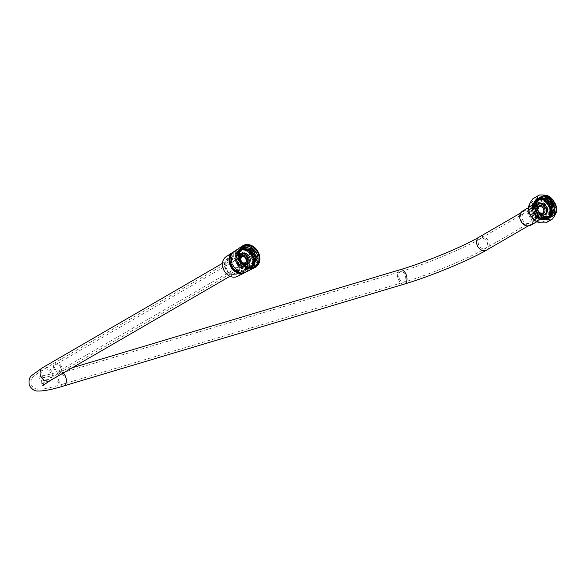 <?xml version="1.0" encoding="UTF-8"?>
<svg xmlns="http://www.w3.org/2000/svg" width="586" height="586" viewBox="0 0 586 586"><rect width="100%" height="100%" fill="white"/><g stroke="black" fill="none" stroke-linecap="round" stroke-linejoin="round"><path stroke-width="0.44" stroke-dasharray="2.93 2.2" d="M230.694 255.584A11.361 9.024 59.9 0 1 241.732 267.868A11.361 9.024 -120.1 0 1 240.773 272.959M240.45 273.559A11.361 9.024 -120.1 0 1 237.44 276.409M230.012 255.569A11.361 9.024 59.9 0 0 226.05 256.771M229.939 257.84A9.01 7.157 -120.1 0 1 239.733 267.56A9.01 7.157 -120.1 0 1 238.443 272.497M237.989 273.054A9.01 7.157 -120.1 0 1 229.719 273.86A9.01 7.157 -120.1 0 1 224.438 265.216A9.01 7.157 -120.1 0 1 229.229 257.957M245.153 272.461A11.815 9.383 59.9 0 0 249.109 263.868A11.815 9.383 59.9 0 0 243.432 253.357A11.815 9.383 59.9 0 0 233.301 252.031M229.133 258.543A8.453 6.717 59.9 0 0 224.907 265.29A8.453 6.717 59.9 0 0 229.719 273.318A8.453 6.717 59.9 0 0 237.433 272.849M237.916 272.307A8.453 6.717 59.9 0 0 239.264 267.487A8.453 6.717 59.9 0 0 229.844 258.397M229.741 259.378A7.479 5.941 -120.1 0 1 238.443 267.363A7.479 5.941 -120.1 0 1 237.015 271.904M236.48 272.417A7.479 5.941 -120.1 0 1 235.843 272.864A7.479 5.941 -120.1 0 1 229.382 272.116A7.479 5.941 -120.1 0 1 225.735 265.414A7.479 5.941 -120.1 0 1 228.335 259.92A7.479 5.941 -120.1 0 1 229.038 259.583M532.425 216.454A7.479 5.941 59.9 0 0 522.917 211.7A7.479 5.941 59.9 0 0 520.917 219.897A7.479 5.941 59.9 0 0 530.425 224.643A7.479 5.941 59.9 0 0 532.425 216.454M522.573 211.099A8.175 6.49 -120.1 0 1 532.952 216.293A8.175 6.49 59.9 0 1 530.777 225.244M533.934 212.198A8.175 6.49 59.9 0 0 544.321 217.384A8.175 6.49 59.9 0 0 546.496 208.433A8.175 6.49 59.9 0 0 536.109 203.247A8.175 6.49 59.9 0 0 533.934 212.198M248.918 263.092A10.394 8.255 -120.1 0 1 245.314 270.732A10.394 8.255 -120.1 0 1 236.341 269.692A10.394 8.255 -120.1 0 1 231.272 260.389A10.394 8.255 -120.1 0 1 239.549 251.936A10.394 8.255 -120.1 0 1 248.918 263.092L247.9 263.685A10.394 8.255 -120.1 0 1 244.289 271.325A10.394 8.255 -120.1 0 1 235.323 270.285A10.394 8.255 -120.1 0 1 230.254 260.982L231.272 260.389M233.785 251.687A11.881 9.435 59.9 0 1 244.186 252.507A11.881 9.435 59.9 0 1 250.185 263.29A11.881 9.435 -120.1 0 1 245.688 272.219M242.963 246.735A11.566 9.193 59.9 0 0 242.406 247.028A11.566 9.193 59.9 0 0 238.385 255.533A11.566 9.193 -120.1 0 0 244.025 265.89A11.566 9.193 -120.1 0 0 254.016 267.048L255.108 266.41M240.055 250.647L239.982 250.771C237.63 254.785 238.341 259.239 242.106 264.132A11.464 9.105 -120.1 0 1 238.421 255.577A11.464 9.105 -120.1 0 1 240.502 248.742L242.26 247.292M239.982 250.771A10.394 8.255 59.9 0 0 239.022 257.906L243.432 265.092L250.786 267.406M254.544 266.703A11.566 9.193 -120.1 0 1 254.016 267.048M242.274 248.464L239.022 257.906M241.798 248.772L237.821 256.587L242.223 265.128L250.625 267.399M252.178 266.747L242.875 265.824L237.696 256.668L241.139 249.123L241.732 248.823M241.322 249.153L240.231 249.651L236.781 257.195L241.967 266.352L251.687 267.004M251.621 267.033L251.05 267.406L241.923 266.491L236.656 257.269L240.099 249.731L241.271 249.204M253.211 257.078L253.782 260.272L252.756 265.106M257.232 259.005L253.079 267.465L245.695 267.868L239.191 262.264L237.301 253.994L241.058 247.937L247.292 247.365L253.247 251.65L256.141 258.851L254.58 265.678L252.046 268.066L244.662 268.469L238.15 262.872L236.261 254.595L240.018 248.537L247.138 248.288L253.379 254.038L255.013 262.455L251.006 268.666L243.615 269.077L237.11 263.473L235.22 255.203L238.978 249.138L246.098 248.889L252.339 254.639L253.972 263.063L249.958 269.274L247.753 270.131L247.094 269.311L249.101 268.535L252.874 260.799L247.944 251.372L239.191 250.259L235.74 257.796L241.014 267.018L250.134 267.934L251.13 267.238M247.094 269.311L248.003 268.784L247.753 270.131M251.05 267.26L248.003 268.784M234.869 258.301A10.394 8.255 59.9 0 0 239.938 267.604A10.394 8.255 59.9 0 0 248.911 268.644A10.394 8.255 59.9 0 0 252.515 261.004A10.394 8.255 59.9 0 0 247.453 251.709A10.394 8.255 59.9 0 0 238.48 250.669A10.394 8.255 59.9 0 0 234.869 258.301M242.106 264.132L238.246 254.8L242.099 247.329L244.106 246.552M240.502 248.742L242.355 247.182L249.482 246.933L255.723 252.683L257.357 261.107L253.335 267.311L245.952 267.714L239.447 262.118L237.564 253.841L241.315 247.783L247.548 247.219L253.511 251.504L256.397 258.697L254.844 265.524L252.302 267.912L244.919 268.322L238.414 262.718L236.524 254.441L240.282 248.383L247.402 248.134L253.643 253.885L255.276 262.308L251.262 268.52L243.879 268.923L237.374 263.326L235.484 255.049L239.235 248.991L246.362 248.742L252.603 254.485L254.236 262.909L250.222 269.12L248.01 269.978M542.746 199.343L534.769 197.819L539.662 194.984M534.769 197.819A13.69 10.87 59.9 0 0 533.304 198.5M547.046 222.182A13.69 10.87 59.9 0 0 547.58 221.845L552.466 219.01M547.58 221.845C547.822 219.772 549.228 216.974 551.814 213.443L556.7 210.608A13.69 10.87 59.9 0 0 556.553 207.942L551.66 210.777L551.14 210.359M551.814 213.443A13.69 10.87 59.9 0 0 551.66 210.777M556.356 206.558L556.553 207.942M550.972 210.206L549.097 207.891L546.408 200.925L551.294 198.09A13.69 10.87 59.9 0 0 549.148 196.442L544.255 199.277L543.273 199.335M546.43 201.247L546.408 200.925A13.69 10.87 59.9 0 0 544.255 199.277M555.872 206.492L551.909 216.864L544.482 217.274L537.941 211.641L536.036 203.313L539.809 197.218L546.98 196.962L553.265 202.749L554.905 211.224L550.862 217.472L542.475 217.457L535.882 210.22L537.04 209.795L543.068 216.373L550.657 216.351M544.702 216.879L537.201 209.803L538.702 199.262M537.04 209.795L539.633 198.559M550.173 216.593L542.116 217.018L536.029 210.484L535.333 203.833L539.208 198.852M539.274 198.808L538.724 199.086L536.161 210.411L542.116 216.879L550.247 216.556M549.617 216.82L548.577 217.56L541.061 217.611L534.989 211.085L534.293 204.426L537.552 199.767L538.724 199.24M538.783 199.189L537.684 199.687L534.417 204.36L535.121 211.011L541.208 217.545L548.701 217.487L549.683 216.791M549.104 216.981L547.661 218.087L538.556 217.216L533.194 208.125A10.46 8.307 59.9 0 0 536.322 215.436C538.724 218.578 541.977 219.933 546.101 219.494C539.464 221.94 530.857 212.967 532.425 205.525L539.669 198.998M549.023 216.996L547.536 218.168L536.322 215.436M530.066 213.722A11.5 9.134 59.9 0 0 543.097 221.706A11.5 9.134 59.9 0 0 547.749 208.433A11.5 9.134 59.9 0 0 534.71 200.449A11.5 9.134 59.9 0 0 530.066 213.722M532.191 213.084A8.746 6.944 -120.1 0 1 535.729 202.99A8.746 6.944 -120.1 0 1 545.632 209.063A8.746 6.944 -120.1 0 1 542.101 219.157A8.746 6.944 -120.1 0 1 532.191 213.084M554.305 214.461L551.646 217.018L544.218 217.421L537.677 211.795L535.772 203.467L539.552 197.372L546.716 197.116L553.001 202.895L554.642 211.37L550.606 217.618L542.218 217.611L535.626 210.374L534.915 203.086L538.512 197.973L545.683 197.716L551.961 203.503L553.602 211.978L549.565 218.226L542.138 218.629L535.597 212.996L533.692 204.668L537.472 198.573L544.643 198.324L550.921 204.104L552.561 212.579L548.525 218.827L541.098 219.23L534.557 213.597L532.652 205.276L536.432 199.181L543.596 198.925L549.88 204.704L551.521 213.179L547.485 219.428L540.065 219.838L533.516 214.205L531.612 205.884L535.392 199.782L543.53 199.98L549.822 207.466L549.368 207.627L540.153 199.379M542.409 199.042L537.413 199.211C534.322 200.8 532.916 203.774 533.194 208.125M538.659 199.306L532.564 203.547L532.755 212.249C536.622 222.284 549.961 222.592 551.03 213.179M536.124 210.323L535.626 210.374L535.172 202.932L538.776 197.819L545.94 197.57L552.224 203.349L553.865 211.824L549.829 218.073L542.402 218.475L535.853 212.843L533.956 204.521L537.736 198.427L544.899 198.171L551.184 203.95L552.825 212.425L548.789 218.673L541.361 219.083L534.82 213.451L532.916 205.122L536.688 199.028L543.859 198.771L550.144 204.551L551.785 213.026L547.749 219.281L540.321 219.684L533.78 214.051L531.876 205.73L535.648 199.628L541.369 198.91M545.456 200.903L549.822 207.466M543.127 199.782L550.086 207.312M522.412 219.45A5.545 4.402 59.9 0 0 529.451 222.966A5.545 4.402 59.9 0 0 530.931 216.901A5.545 4.402 59.9 0 0 523.891 213.377A5.545 4.402 59.9 0 0 522.412 219.45M248.039 260.587A5.545 4.402 -120.1 0 1 246.113 264.66A5.545 4.402 -120.1 0 1 241.322 264.11A5.545 4.402 -120.1 0 1 238.627 259.144A5.545 4.402 -120.1 0 1 240.546 255.071A5.545 4.402 -120.1 0 1 245.336 255.628A5.545 4.402 -120.1 0 1 248.039 260.587M528.513 213.604A5.545 4.402 -120.1 0 1 532.923 209.092A5.545 4.402 -120.1 0 1 537.926 215.04A5.545 4.402 -120.1 0 1 533.509 219.552A5.545 4.402 -120.1 0 1 528.513 213.604M53.538 366.953A4.849 3.853 59.9 0 0 57.911 372.154A4.849 3.853 59.9 0 0 61.772 368.213A4.849 3.853 59.9 0 0 57.399 363.005A4.849 3.853 59.9 0 0 53.538 366.953M60.71 368.052A3.604 2.864 59.9 0 0 58.959 364.829A3.604 2.864 59.9 0 0 55.846 364.463A3.604 2.864 59.9 0 0 54.593 367.114A3.604 2.864 59.9 0 0 56.351 370.337A3.604 2.864 59.9 0 0 59.457 370.696A3.604 2.864 59.9 0 0 60.71 368.052M245.278 262.894A3.604 2.864 -120.1 0 1 245.138 262.982A3.604 2.864 -120.1 0 1 242.025 262.623A3.604 2.864 -120.1 0 1 240.267 259.4A3.604 2.864 -120.1 0 1 241.52 256.749A3.604 2.864 -120.1 0 1 241.666 256.675M549.91 211.019A10.255 8.145 -120.1 0 1 541.742 219.362A10.255 8.145 -120.1 0 1 532.498 208.352A10.255 8.145 -120.1 0 1 540.666 200.016A10.255 8.145 -120.1 0 1 549.91 211.019M529.847 214.036A3.604 2.864 59.9 0 0 531.605 217.26A3.604 2.864 59.9 0 0 534.71 217.618A3.604 2.864 59.9 0 0 535.963 214.974A3.604 2.864 59.9 0 0 534.205 211.751A3.604 2.864 59.9 0 0 531.099 211.385A3.604 2.864 59.9 0 0 529.847 214.036M252.742 260.792A10.255 8.145 -120.1 0 1 244.574 269.128A10.255 8.145 -120.1 0 1 235.33 258.126A10.255 8.145 -120.1 0 1 243.498 249.783A10.255 8.145 -120.1 0 1 252.742 260.792M232.679 263.803A3.604 2.864 59.9 0 0 234.429 267.026A3.604 2.864 59.9 0 0 237.542 267.392A3.604 2.864 59.9 0 0 238.795 264.74A3.604 2.864 59.9 0 0 237.037 261.517A3.604 2.864 59.9 0 0 233.924 261.158A3.604 2.864 59.9 0 0 232.679 263.803M548.584 217.098A10.226 8.123 -120.1 0 1 539.31 217.406A10.226 8.123 -120.1 0 1 533.619 207.774A10.226 8.123 -120.1 0 1 538.322 199.738M540.497 214.007A6.072 4.82 -120.1 0 1 537.15 208.316A6.072 4.82 -120.1 0 1 537.142 208.125M538.739 204.214A6.072 4.82 59.9 0 0 538.168 204.485A6.072 4.82 59.9 0 0 536.058 208.946A6.072 4.82 59.9 0 0 539.017 214.381A6.072 4.82 59.9 0 0 544.255 214.989A6.072 4.82 59.9 0 0 544.775 214.623M250.727 267.37A10.226 8.123 -120.1 0 1 241.703 266.842A10.226 8.123 -120.1 0 1 236.444 257.496A10.226 8.123 -120.1 0 1 240.919 249.533M239.967 257.767A6.072 4.82 59.9 0 0 239.974 258.038A6.072 4.82 59.9 0 0 243.483 263.832M241.564 253.936A6.072 4.82 59.9 0 0 240.993 254.207A6.072 4.82 59.9 0 0 238.883 258.668A6.072 4.82 59.9 0 0 241.842 264.103A6.072 4.82 59.9 0 0 247.08 264.704A6.072 4.82 59.9 0 0 247.6 264.345M230.21 257.247A11.464 9.105 -120.1 0 1 234.671 251.694A11.464 9.105 -120.1 0 1 249.394 263.488A11.464 9.105 -120.1 0 1 246.127 271.443A11.464 9.105 -120.1 0 1 239.095 272.556M231.565 260.755A9.53 7.567 59.9 0 0 243.805 270.556A9.53 7.567 59.9 0 0 247.753 263.239A9.53 7.567 59.9 0 0 242.758 254.463A9.53 7.567 59.9 0 0 234.29 254.148A9.53 7.567 59.9 0 0 231.565 260.755M247.68 263.275A9.53 7.567 -120.1 0 1 244.963 269.89A9.53 7.567 -120.1 0 1 236.488 269.575A9.53 7.567 -120.1 0 1 231.499 260.799A9.53 7.567 -120.1 0 1 235.44 253.474A9.53 7.567 -120.1 0 1 247.68 263.275M240.216 272.856A11.464 9.105 59.9 0 0 244.574 272.336A11.464 9.105 59.9 0 0 249.321 263.532A11.464 9.105 59.9 0 0 243.315 252.976A11.464 9.105 59.9 0 0 233.125 252.595A11.464 9.105 59.9 0 0 230.51 256.119M50.162 380.578A7.479 5.941 59.9 0 0 52.762 375.077A7.479 5.941 59.9 0 0 52.161 372.381A7.479 5.941 59.9 0 0 43.679 367.188A7.479 5.941 59.9 0 0 42.653 367.634M63.72 385.947A7.479 4.468 73.3 0 1 57.64 381.061A7.479 4.468 73.3 0 1 59.428 371.612A7.479 4.468 73.3 0 1 63.266 372.974M404.369 284.064A7.479 4.468 73.3 0 1 398.297 279.178A7.479 4.468 73.3 0 1 400.084 269.728M486.68 250.024A7.479 5.941 59.9 0 0 488.673 241.828A7.479 5.941 59.9 0 0 479.172 237.081M253.855 265.333L254.844 265.524L254.397 264.63M487.186 242.274A5.545 4.402 -120.1 0 1 485.706 248.347A5.545 4.402 -120.1 0 1 478.667 244.823A5.545 4.402 -120.1 0 1 480.146 238.758A5.545 4.402 -120.1 0 1 487.186 242.274M399.315 278.584A5.545 3.311 -106.7 0 0 403.813 282.203A5.545 3.311 -106.7 0 0 405.138 275.208A5.545 3.311 -106.7 0 0 400.641 271.582A5.545 3.311 -106.7 0 0 399.315 278.584M58.666 380.468A5.545 3.311 -106.7 0 0 63.163 384.086A5.545 3.311 -106.7 0 0 64.489 377.091A5.545 3.311 -106.7 0 0 59.984 373.465A5.545 3.311 -106.7 0 0 58.666 380.468M42.148 375.377A5.545 4.402 59.9 0 0 48.433 379.23A5.545 4.402 59.9 0 0 49.195 378.9A5.545 4.402 59.9 0 0 51.114 374.828A5.545 4.402 59.9 0 0 50.674 372.828A5.545 4.402 59.9 0 0 44.39 368.982A5.545 4.402 59.9 0 0 43.628 369.312A5.545 4.402 59.9 0 0 41.701 373.385A5.545 4.402 59.9 0 0 42.148 375.377M539.779 213.201A4.432 3.523 59.9 0 1 537.443 209.114A4.432 3.523 -120.1 0 1 537.435 209.07M534.71 217.618L542.577 213.055A3.604 2.864 59.9 0 1 539.464 212.696A3.604 2.864 59.9 0 1 537.706 209.473A3.604 2.864 -120.1 0 1 537.706 209.187M242.831 263.114A4.432 3.523 59.9 0 1 240.267 258.88A4.432 3.523 -120.1 0 1 240.267 258.69M237.542 267.392L245.409 262.828A3.604 2.864 59.9 0 1 242.296 262.469A3.604 2.864 59.9 0 1 240.538 259.239A3.604 2.864 -120.1 0 1 240.538 258.953M235.843 272.864L229.968 276.27M228.335 259.92L222.46 263.326M42.763 385.625C43.818 384.416 43.994 382.504 43.298 379.904C42.031 377.531 40.595 376.256 39.006 376.087L40.778 376.007C44.543 375.633 50.762 374.168 59.428 371.612L72.21 367.788M520.654 213.011L522.917 211.7M536.725 221.794L544.321 217.384M528.506 207.656L536.109 203.247M528.162 225.954L530.425 224.643M245.314 270.732L244.289 271.325M242.406 247.028L243.498 246.398M238.48 250.669L239.191 250.259M229.126 261.7L43.628 369.312L33.966 376.014C31.512 377.509 30.582 380.395 31.183 384.68C33.673 388.225 36.325 389.697 39.137 389.119C44.338 389.045 52.344 387.368 63.163 384.086L403.813 282.203C429.443 274.651 468.287 258.624 485.706 248.347L529.451 222.966M523.891 213.377L480.146 238.758C463.878 248.398 425.326 264.345 400.641 271.582L59.984 373.465C50.594 376.234 44.009 377.743 40.244 377.999L38.742 378.007C39.372 377.911 40.295 378.776 41.496 380.614C41.87 382.775 41.796 384.042 41.262 384.401L49.195 378.9L234.693 271.289M235.352 270.9L246.113 264.66M229.793 261.312L240.546 255.071M241.52 256.749L55.846 364.463M245.138 262.982L59.457 370.696M538.666 211.641L538.204 210.828M531.099 211.385L538.959 206.829M241.952 261.964L240.824 260.023M233.924 261.158L241.791 256.595M538.168 204.485L539.259 203.855M544.255 214.989L545.354 214.351M242.084 253.577L240.993 254.207M248.171 264.074L247.08 264.704M246.127 271.443C248.515 269.523 249.643 266.82 249.504 263.326C247.541 254.134 242.597 250.259 234.671 251.694M243.805 270.556C237.513 271.699 233.47 268.381 231.682 260.602L234.29 254.148M244.963 269.89L247.57 263.436L244.274 256.031C243.131 255.049 241.176 252.222 235.44 253.474M244.574 272.336L240.839 272.966M233.125 252.595L230.723 255.525"/><path stroke-width="0.88" d="M240.773 272.959A11.361 9.024 -120.1 0 1 240.45 273.559M244.64 272.746L237.44 276.409A11.361 9.024 -120.1 0 1 227.786 274.937A11.361 9.024 -120.1 0 1 222.438 264.909A11.361 9.024 59.9 0 1 226.05 256.771L232.796 252.332A11.815 9.383 59.9 0 0 229.045 260.799A11.815 9.383 59.9 0 0 234.605 271.223A11.815 9.383 59.9 0 0 244.64 272.746A11.815 9.383 59.9 0 0 245.153 272.461M230.694 255.584A11.361 9.024 59.9 0 0 230.012 255.569M238.443 272.497A9.01 7.157 -120.1 0 1 237.989 273.054M229.229 257.957A9.01 7.157 -120.1 0 1 229.939 257.84M233.301 252.031A11.815 9.383 59.9 0 0 232.796 252.332M237.433 272.849A8.453 6.717 59.9 0 0 237.916 272.307M229.844 258.397A8.453 6.717 59.9 0 0 229.133 258.543M237.015 271.904A7.479 5.941 -120.1 0 1 236.48 272.417M229.038 259.583A7.479 5.941 -120.1 0 1 229.741 259.378M536.725 221.794L530.777 225.244A8.175 6.49 59.9 0 1 520.39 220.05A8.175 6.49 -120.1 0 1 522.573 211.099L528.506 207.656M255.174 267.399L245.688 272.219A11.881 9.435 -120.1 0 1 235.601 270.681A11.881 9.435 -120.1 0 1 230.012 260.199A11.881 9.435 59.9 0 1 233.785 251.687L242.67 245.849A12.467 9.903 59.9 0 0 238.714 254.778A12.467 9.903 -120.1 0 0 244.582 265.788A12.467 9.903 -120.1 0 0 255.174 267.399A12.467 9.903 -120.1 0 0 259.891 258.023A12.467 9.903 59.9 0 0 253.599 246.706A12.467 9.903 59.9 0 0 242.67 245.849M259.122 257.906A11.566 9.193 59.9 0 0 253.482 247.556A11.566 9.193 59.9 0 0 243.498 246.398A11.566 9.193 59.9 0 0 239.476 254.895A11.566 9.193 59.9 0 0 245.116 265.253A11.566 9.193 59.9 0 0 255.108 266.41A11.566 9.193 59.9 0 0 259.122 257.906M254.544 266.703A11.566 9.193 -120.1 0 0 258.03 258.543A11.566 9.193 59.9 0 0 242.963 246.735M242.26 247.292L251.921 248.479L257.225 258.646L250.786 267.406M252.178 266.747L254.397 264.63L255.862 259.071L251.013 249.695L242.252 248.479M250.625 267.399L252.214 266.725L255.994 258.99L251.064 249.555L242.311 248.449L240.055 250.647M251.687 267.004L253.489 265.158L254.954 259.598L250.42 250.471L241.798 248.772M241.732 248.823L250.281 250.544L254.822 259.671L251.621 267.033M251.13 267.238L253.914 260.199L249.614 251.277L241.322 249.153M241.271 249.204L248.222 250.398L253.211 257.078M252.756 265.106L251.05 267.26M244.106 246.552L252.852 249.46L257.232 259.005M533.941 219.757L538.827 216.923A13.69 10.87 59.9 0 0 540.981 218.571L536.087 221.405L536.417 221.633L533.941 219.757A13.69 10.87 59.9 0 0 536.087 221.405C538.08 222.541 541.244 223.032 545.573 222.856L550.466 220.021C548.21 218.834 545.053 218.351 540.981 218.571M538.827 216.923L536.139 209.949L533.575 207.063L528.682 209.898L529.685 213.7L532.784 218.71M551.294 198.09L549.148 196.442C547.368 195.328 544.204 194.845 539.662 194.984A13.69 10.87 59.9 0 0 538.19 195.665L533.304 198.5A13.69 10.87 59.9 0 0 532.769 198.837C530.257 202.221 528.85 205.027 528.535 207.239L533.428 204.404A13.69 10.87 59.9 0 0 533.575 207.063M528.88 211.29L528.535 207.239A13.69 10.87 59.9 0 0 528.682 209.898M533.428 204.404C535.978 200.917 537.391 198.119 537.655 196.002L532.769 198.837M538.19 195.665A13.69 10.87 59.9 0 0 537.655 196.002M545.573 222.856A13.69 10.87 59.9 0 0 547.046 222.182L551.931 219.347A13.69 10.87 59.9 0 0 552.466 219.01C554.993 215.582 556.4 212.784 556.7 210.608L556.356 206.558L555.557 204.148L552.452 199.137M550.466 220.021A13.69 10.87 59.9 0 0 551.931 219.347M546.482 201.65L546.43 201.247M543.273 199.335L542.746 199.343M553.829 204.682C552.063 199.467 548.833 196.5 544.138 195.783C537.501 197.086 535.274 201.635 537.443 209.429C541.75 221.94 559.044 219.149 555.887 206.484L555.184 204.126C552.73 198.764 549.023 195.988 544.057 195.79M550.781 216.278L554.429 208.177L549.448 199.042L553.799 204.697L554.275 211.473L550.781 216.278L544.702 216.879M549.448 199.042C541.479 192.252 532.352 202.815 538.871 211.971C544.519 221.676 558.333 217.574 555.887 206.484M550.247 216.556L552.766 205.298L546.943 198.573L539.765 198.486L538.702 199.262M539.772 198.478L547.06 198.779L552.635 205.371L550.173 216.593M549.683 216.791L551.726 205.898L546.386 199.438L539.274 198.808M539.208 198.852L546.291 199.533L551.594 205.972L549.617 216.82M549.104 216.981L550.686 206.499L545.639 200.214L538.783 199.189M538.724 199.24L545.559 200.324L550.554 206.58L549.023 216.996M544.145 195.797L554.078 202.353L554.305 214.461M550.921 213.722L549.17 204.455L542.409 199.042M540.153 199.379L538.659 199.306M541.369 198.91L545.456 200.903M539.669 198.998L543.127 199.782M241.666 256.675A3.604 2.864 -120.1 0 1 246.391 260.338A3.604 2.864 -120.1 0 1 245.278 262.894M538.322 199.738A10.226 8.123 -120.1 0 1 550.987 210.433A10.226 8.123 -120.1 0 1 548.584 217.098M537.142 208.125A6.072 4.82 -120.1 0 1 539.259 203.855A6.072 4.82 -120.1 0 1 544.497 204.463A6.072 4.82 -120.1 0 1 547.456 209.891A6.072 4.82 -120.1 0 1 545.354 214.351A6.072 4.82 -120.1 0 1 540.497 214.007M544.775 214.623A6.072 4.82 59.9 0 0 546.364 210.528A6.072 4.82 59.9 0 0 538.739 204.214M240.919 249.533A10.226 8.123 -120.1 0 1 253.811 260.155A10.226 8.123 -120.1 0 1 250.727 267.37M243.483 263.832A6.072 4.82 59.9 0 0 248.171 264.074A6.072 4.82 59.9 0 0 250.281 259.613A6.072 4.82 59.9 0 0 247.321 254.178A6.072 4.82 59.9 0 0 242.084 253.577A6.072 4.82 59.9 0 0 239.967 257.767M247.6 264.345A6.072 4.82 59.9 0 0 249.189 260.25A6.072 4.82 59.9 0 0 241.564 253.936M239.095 272.556A11.464 9.105 -120.1 0 1 229.924 260.506A11.464 9.105 -120.1 0 1 230.21 257.247M230.51 256.119A11.464 9.105 59.9 0 0 229.851 260.55A11.464 9.105 59.9 0 0 240.216 272.856M222.46 263.326L42.653 367.634A7.479 5.941 59.9 0 0 40.06 373.128A7.479 5.941 59.9 0 0 40.661 375.824A7.479 5.941 59.9 0 0 49.136 381.017A7.479 5.941 59.9 0 0 50.162 380.578L229.968 276.27M63.266 372.974A7.479 4.468 73.3 0 1 65.507 376.498A7.479 4.468 73.3 0 1 63.72 385.947L404.369 284.064A7.479 4.468 73.3 0 0 406.157 274.614A7.479 4.468 73.3 0 0 400.084 269.728L72.21 367.788M400.084 269.728C424.608 262.543 463.108 246.603 479.172 237.081A7.479 5.941 59.9 0 0 477.172 245.27A7.479 5.941 59.9 0 0 486.68 250.024C469.056 260.411 430.161 276.453 404.369 284.064M253.489 265.158L253.855 265.333M537.435 209.07A4.432 3.523 -120.1 0 1 540.988 205.51A4.432 3.523 -120.1 0 1 544.973 210.264A4.432 3.523 59.9 0 1 539.779 213.201M537.706 209.187A3.604 2.864 -120.1 0 1 538.959 206.829A3.604 2.864 -120.1 0 1 542.072 207.188A3.604 2.864 -120.1 0 1 543.83 210.411A3.604 2.864 59.9 0 1 542.577 213.055L540.585 213.165L538.666 211.641M240.267 258.69A4.432 3.523 -120.1 0 1 243.893 255.291A4.432 3.523 -120.1 0 1 247.797 260.038A4.432 3.523 59.9 0 1 242.831 263.114M240.538 258.953A3.604 2.864 -120.1 0 1 241.791 256.595A3.604 2.864 -120.1 0 1 244.904 256.954A3.604 2.864 -120.1 0 1 246.655 260.177A3.604 2.864 59.9 0 1 245.409 262.828L243.417 262.931L241.952 261.964M63.72 385.947C52.235 389.492 43.657 391.184 37.98 391.016C34.75 391.272 31.878 389.397 29.381 385.39C28.472 380.761 29.285 377.435 31.827 375.414L42.653 367.634M42.771 385.617L50.162 380.578M479.172 237.081L520.654 213.011M486.68 250.024L528.162 225.954M234.693 271.289L235.352 270.9M229.126 261.7L229.793 261.312M538.959 206.829L537.831 209.319L538.204 210.828M241.791 256.595L240.663 259.085L240.824 260.023M240.839 272.966L233.287 269.04L229.741 260.704L230.723 255.525"/></g></svg>
